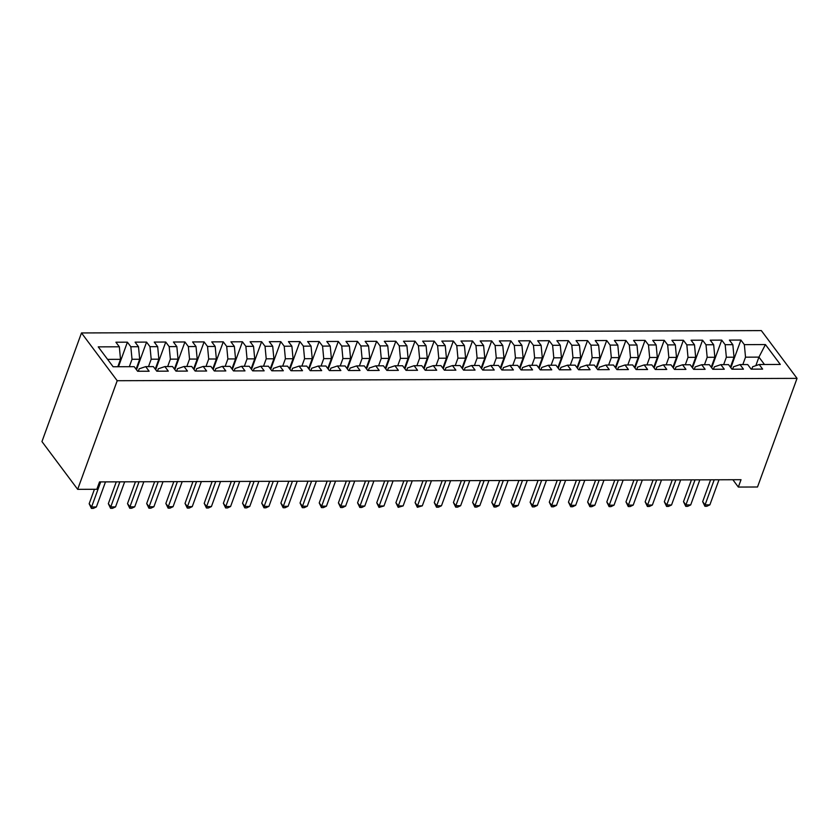<?xml version="1.0" encoding="UTF-8"?>
<svg xmlns="http://www.w3.org/2000/svg" width="839" height="839" viewBox="0 0 839 839"><rect width="100%" height="100%" fill="white"/><g stroke="black" fill="none" stroke-linecap="round" stroke-linejoin="round"><path stroke-width="1.26" d="M732.856 479.73L738.341 487.06L741.026 479.698L99.526 481.911L96.842 489.273L77.67 489.347L41.95 441.576L81.488 332.947L761.33 330.597L797.05 378.368L117.208 380.717L81.488 332.947M755.834 365.657L758.938 357.12L765.43 344.567L744.34 344.64L740.91 340.057L729.406 340.099L732.835 344.682L725.169 344.703L721.739 340.12L710.234 340.162L713.664 344.745L705.998 344.777L702.568 340.183L691.063 340.225L694.493 344.808L686.826 344.839L683.397 340.256L671.892 340.298L675.322 344.881L667.655 344.902L664.226 340.319L652.721 340.361L656.15 344.944L648.484 344.965L645.055 340.382L633.55 340.424L636.979 345.007L629.302 345.039L625.884 340.456L614.379 340.487L617.808 345.081L610.131 345.102L606.712 340.519L595.208 340.561L598.626 345.144L590.96 345.165L587.531 340.582L576.036 340.624L579.455 345.207L571.789 345.238L568.36 340.655L556.865 340.686L560.284 345.269L552.618 345.301L549.188 340.718L537.684 340.76L541.113 345.343L533.447 345.364L530.017 340.781L518.512 340.823L521.942 345.406L514.276 345.437L510.846 340.854L499.341 340.886L502.771 345.469L495.104 345.5L491.675 340.917L480.17 340.959L483.6 345.542L475.933 345.563L472.504 340.98L460.999 341.022L464.428 345.605L456.762 345.626L453.333 341.043L441.828 341.085L445.257 345.668L437.591 345.699L434.162 341.116L422.657 341.158L426.086 345.741L418.409 345.762L414.99 341.179L403.486 341.221L406.915 345.804L399.238 345.825L395.819 341.242L384.314 341.284L387.744 345.867L380.067 345.899L376.648 341.316L365.143 341.347L368.562 345.93L360.896 345.962L357.466 341.379L345.972 341.421L349.391 346.004L341.725 346.025L338.295 341.442L326.791 341.483L330.22 346.067L322.554 346.098L319.124 341.515L307.619 341.546L311.049 346.129L303.382 346.161L299.953 341.578L288.448 341.62L291.878 346.203L284.211 346.224L280.782 341.641L269.277 341.683L272.706 346.266L265.04 346.287L261.611 341.704L250.106 341.746L253.535 346.329L245.869 346.36L242.44 341.777L230.935 341.819L234.364 346.402L226.698 346.423L223.268 341.84L211.764 341.882L215.193 346.465L207.527 346.486L204.097 341.903L192.592 341.945L196.022 346.528L188.345 346.559L184.926 341.976L173.421 342.008L176.851 346.591L169.174 346.622L165.755 342.039L154.25 342.081L157.68 346.664L150.003 346.685L146.573 342.102L135.079 342.144L138.498 346.727L130.832 346.759L127.402 342.176L115.908 342.207L119.327 346.79L120.512 359.323L107.591 359.365M765.43 344.567L780.301 364.451L759.211 364.525L752.667 366.727L751.786 369.139M119.327 346.79L98.236 346.864L113.108 366.748L134.198 366.674L137.627 371.258L149.132 371.226L145.703 366.633L153.369 366.612L156.799 371.195L168.303 371.153L164.874 366.57L172.54 366.549L175.97 371.132L187.475 371.09L184.045 366.507L191.712 366.475L195.141 371.058L206.646 371.027L203.216 366.444L210.883 366.412L214.312 370.995L225.817 370.953L222.387 366.37L230.054 366.349L233.483 370.932L244.988 370.89L241.559 366.307L249.235 366.276L252.654 370.859L264.159 370.828L260.73 366.244L268.407 366.213L271.826 370.796L283.33 370.754L279.901 366.171L287.578 366.15L290.997 370.733L302.501 370.691L299.083 366.108L306.749 366.087L310.178 370.67L321.673 370.628L318.254 366.045L325.92 366.014L329.349 370.597L340.854 370.555L337.425 365.972L345.091 365.951L348.521 370.534L360.025 370.492L356.596 365.909L364.262 365.888L367.692 370.471L379.197 370.429L375.767 365.846L383.433 365.814L386.863 370.398L398.368 370.366L394.938 365.783L402.605 365.752L406.034 370.335L417.539 370.293L414.109 365.71L421.776 365.689L425.205 370.272L436.71 370.23L433.281 365.647L440.947 365.615L444.376 370.198L455.881 370.167L452.452 365.584L460.118 365.552L463.548 370.135L475.052 370.093L471.623 365.51L479.3 365.489L482.719 370.072L494.223 370.03L490.794 365.447L498.471 365.416L501.89 370.009L513.395 369.968L509.965 365.385L517.642 365.353L521.071 369.936L532.566 369.894L529.147 365.311L536.813 365.29L540.243 369.873L551.737 369.831L548.318 365.248L555.984 365.227L559.414 369.81L570.919 369.768L567.489 365.185L575.155 365.154L578.585 369.737L590.09 369.705L586.66 365.112L594.327 365.091L597.756 369.674L609.261 369.632L605.831 365.049L613.498 365.028L616.927 369.611L628.432 369.569L625.003 364.986L632.669 364.955L636.098 369.538L647.603 369.506L644.174 364.923L651.84 364.892L655.269 369.475L666.774 369.433L663.345 364.85L671.011 364.829L674.441 369.412L685.945 369.37L682.516 364.787L690.193 364.755L693.612 369.338L705.117 369.307L701.687 364.724L709.364 364.692L712.783 369.275L724.288 369.233L720.858 364.65L728.535 364.629L731.954 369.212L743.459 369.17L740.04 364.587L747.706 364.566L751.136 369.15L762.63 369.108L759.211 364.525M129.321 366.695L132.017 359.281L139.683 359.26L136.075 369.181M130.832 346.759L132.017 359.281M138.498 346.727L139.683 359.26M148.493 366.633L151.188 359.218L158.854 359.186L155.246 369.118M150.003 346.685L151.188 359.218M157.68 346.664L158.854 359.186M145.703 366.633L139.159 368.835L138.278 371.258M167.664 366.559L170.359 359.155L178.025 359.123L174.418 369.055M169.174 346.622L170.359 359.155M176.851 346.591L178.025 359.123M164.874 366.57L158.33 368.772L157.449 371.195M186.835 366.496L189.53 359.082L197.196 359.061L193.589 368.982M188.345 346.559L189.53 359.082M196.022 346.528L197.196 359.061M184.045 366.507L177.501 368.709L176.62 371.121M206.006 366.433L208.701 359.019L216.368 358.998L212.76 368.919M207.527 346.486L208.701 359.019M215.193 346.465L216.368 358.998M203.216 366.444L196.672 368.636L195.791 371.058M225.177 366.36L227.872 358.956L235.539 358.924L231.931 368.856M226.698 346.423L227.872 358.956M234.364 346.402L235.539 358.924M222.387 366.37L215.843 368.573L214.962 370.995M244.348 366.297L247.044 358.882L254.72 358.861L251.102 368.782M245.869 346.36L247.044 358.882M253.535 346.329L254.72 358.861M241.559 366.307L235.014 368.51L234.133 370.932M263.519 366.234L266.215 358.819L273.892 358.798L270.273 368.72M265.04 346.287L266.215 358.819M272.706 346.266L273.892 358.798M260.73 366.244L254.196 368.436L253.315 370.859M282.691 366.161L285.396 358.756L293.063 358.725L289.445 368.657M284.211 346.224L285.396 358.756M291.878 346.203L293.063 358.725M279.901 366.171L273.367 368.373L272.486 370.796M301.862 366.098L304.567 358.693L312.234 358.662L308.616 368.583M303.382 346.161L304.567 358.693M311.049 346.129L312.234 358.662M299.083 366.108L292.538 368.311L291.657 370.733M321.043 366.035L323.739 358.62L331.405 358.599L327.787 368.52M322.554 346.098L323.739 358.62M330.22 346.067L331.405 358.599M318.254 366.045L311.709 368.248L310.829 370.66M340.214 365.972L342.91 358.557L350.576 358.526L346.968 368.457M341.725 346.025L342.91 358.557M349.391 346.004L350.576 358.526M337.425 365.972L330.881 368.174L330 370.597M359.386 365.898L362.081 358.494L369.747 358.463L366.14 368.384M360.896 345.962L362.081 358.494M368.562 345.93L369.747 358.463M356.596 365.909L350.052 368.111L349.171 370.534M378.557 365.835L381.252 358.421L388.918 358.4L385.311 368.321M380.067 345.899L381.252 358.421M387.744 345.867L388.918 358.4M375.767 365.846L369.223 368.048L368.342 370.46M397.728 365.773L400.423 358.358L408.09 358.337L404.482 368.258M399.238 345.825L400.423 358.358M406.915 345.804L408.09 358.337M394.938 365.783L388.394 367.975L387.513 370.398M416.899 365.699L419.594 358.295L427.261 358.263L423.653 368.195M418.409 345.762L419.594 358.295M426.086 345.741L427.261 358.263M414.109 365.71L407.565 367.912L406.684 370.335M436.07 365.636L438.766 358.222L446.432 358.201L442.824 368.122M437.591 345.699L438.766 358.222M445.257 345.668L446.432 358.201M433.281 365.647L426.736 367.849L425.855 370.272M455.241 365.573L457.937 358.159L465.614 358.138L461.995 368.059M456.762 345.626L457.937 358.159M464.428 345.605L465.614 358.138M452.452 365.584L445.908 367.776L445.027 370.198M474.413 365.5L477.108 358.096L484.785 358.064L481.167 367.996M475.933 345.563L477.108 358.096M483.6 345.542L484.785 358.064M471.623 365.51L465.089 367.713L464.208 370.135M493.584 365.437L496.279 358.033L503.956 358.001L500.338 367.922M495.104 345.5L496.279 358.033M502.771 345.469L503.956 358.001M490.794 365.447L484.26 367.65L483.379 370.072M512.755 365.374L515.461 357.959L523.127 357.938L519.509 367.86M514.276 345.437L515.461 357.959M521.942 345.406L523.127 357.938M509.965 365.385L503.431 367.587L502.551 369.999M531.926 365.301L534.632 357.896L542.298 357.865L538.68 367.797M533.447 345.364L534.632 357.896M541.113 345.343L542.298 357.865M529.147 365.311L522.603 367.513L521.722 369.936M551.108 365.238L553.803 357.834L561.469 357.802L557.862 367.723M552.618 345.301L553.803 357.834M560.284 345.269L561.469 357.802M548.318 365.248L541.774 367.451L540.893 369.873M570.279 365.175L572.974 357.76L580.64 357.739L577.033 367.66M571.789 345.238L572.974 357.76M579.455 345.207L580.64 357.739M567.489 365.185L560.945 367.388L560.064 369.8M589.45 365.112L592.145 357.697L599.812 357.666L596.204 367.597M590.96 345.165L592.145 357.697M598.626 345.144L599.812 357.666M586.66 365.112L580.116 367.314L579.235 369.737M608.621 365.038L611.316 357.634L618.983 357.603L615.375 367.534M610.131 345.102L611.316 357.634M617.808 345.081L618.983 357.603M605.831 365.049L599.287 367.251L598.406 369.674M627.792 364.975L630.488 357.561L638.154 357.54L634.546 367.461M629.302 345.039L630.488 357.561M636.979 345.007L638.154 357.54M625.003 364.986L618.458 367.188L617.577 369.6M646.963 364.913L649.659 357.498L657.325 357.477L653.717 367.398M648.484 344.965L649.659 357.498M656.15 344.944L657.325 357.477M644.174 364.923L637.63 367.115L636.749 369.538M666.135 364.839L668.83 357.435L676.496 357.404L672.888 367.335M667.655 344.902L668.83 357.435M675.322 344.881L676.496 357.404M663.345 364.85L656.801 367.052L655.92 369.475M685.306 364.776L688.001 357.362L695.678 357.341L692.06 367.262M686.826 344.839L688.001 357.362M694.493 344.808L695.678 357.341M682.516 364.787L675.972 366.989L675.091 369.412M704.477 364.713L707.172 357.299L714.849 357.278L711.231 367.199M705.998 344.777L707.172 357.299M713.664 344.745L714.849 357.278M701.687 364.724L695.153 366.916L694.273 369.338M723.648 364.64L726.354 357.236L734.02 357.204L730.402 367.136M725.169 344.703L726.354 357.236M732.835 344.682L734.02 357.204M720.858 364.65L714.325 366.853L713.444 369.275M742.819 364.577L745.525 357.173L758.938 357.12L764.465 364.504M744.34 344.64L745.525 357.173M740.04 364.587L733.496 366.79L732.615 369.212M738.341 487.06L757.512 486.998L797.05 378.368M77.67 489.347L117.208 380.717M117.817 366.737L120.512 359.323M740.91 340.057L730.842 367.723M721.739 340.12L711.671 367.786M702.568 340.183L692.5 367.849M683.397 340.256L673.329 367.922M664.226 340.319L654.158 367.985M645.055 340.382L634.987 368.048M625.884 340.456L615.816 368.111M606.712 340.519L596.634 368.185M587.531 340.582L577.463 368.248M568.36 340.655L558.292 368.311M549.188 340.718L539.12 368.384M530.017 340.781L519.949 368.447M510.846 340.854L500.778 368.51M491.675 340.917L481.607 368.583M472.504 340.98L462.436 368.646M453.333 341.043L443.265 368.709M434.162 341.116L424.094 368.772M414.99 341.179L404.922 368.845M395.819 341.242L385.751 368.908M376.648 341.316L366.57 368.971M357.466 341.379L347.398 369.045M338.295 341.442L328.227 369.108M319.124 341.515L309.056 369.17M299.953 341.578L289.885 369.244M280.782 341.641L270.714 369.307M261.611 341.704L251.543 369.37M242.44 341.777L232.372 369.443M223.268 341.84L213.2 369.506M204.097 341.903L194.029 369.569M184.926 341.976L174.858 369.632M165.755 342.039L155.676 369.705M146.573 342.102L136.505 369.768M127.402 342.176L118.467 366.727M710.612 479.803L702.673 501.638L705.085 504.868L714.209 479.793M709.878 504.847L706.847 506.274L704.928 506.284L705.085 504.868L709.878 504.847L719.002 479.772M704.928 506.284L702.673 501.638M691.441 479.877L683.502 501.701L685.914 504.931L695.038 479.856M690.707 504.91L687.676 506.347L685.757 506.347L685.914 504.931L690.707 504.91L699.831 479.845M685.757 506.347L683.502 501.701M672.27 479.939L664.331 501.764L666.743 504.994L675.867 479.929M671.536 504.984L668.505 506.41L666.586 506.42L666.743 504.994L671.536 504.984L680.66 479.908M666.586 506.42L664.331 501.764M653.099 480.002L645.16 501.837L647.572 505.057L656.696 479.992M652.364 505.047L649.334 506.473L647.414 506.483L647.572 505.057L652.364 505.047L661.489 479.971M647.414 506.483L645.16 501.837M633.927 480.065L625.978 501.9L628.401 505.13L637.525 480.055M633.193 505.109L630.152 506.546L628.243 506.546L628.401 505.13L633.193 505.109L642.317 480.044M628.243 506.546L625.978 501.9M614.756 480.139L606.807 501.963L609.229 505.193L618.353 480.128M614.022 505.172L610.981 506.609L609.072 506.609L609.229 505.193L614.022 505.172L623.146 480.107M609.072 506.609L606.807 501.963M595.585 480.202L587.636 502.037L590.048 505.256L599.182 480.191M594.841 505.246L591.81 506.672L589.89 506.683L590.048 505.256L594.841 505.246L603.975 480.17M589.89 506.683L587.636 502.037M576.414 480.265L568.464 502.1L570.877 505.33L580.001 480.254M575.669 505.309L572.638 506.735L570.719 506.746L570.877 505.33L575.669 505.309L584.793 480.244M570.719 506.746L568.464 502.1M557.243 480.338L549.293 502.162L551.705 505.393L560.83 480.328M556.498 505.372L553.467 506.808L551.548 506.808L551.705 505.393L556.498 505.372L565.622 480.307M551.548 506.808L549.293 502.162M538.072 480.401L530.122 502.236L532.534 505.456L541.658 480.39M537.327 505.445L534.296 506.871L532.377 506.882L532.534 505.456L537.327 505.445L546.451 480.369M532.377 506.882L530.122 502.236M518.901 480.464L510.951 502.299L513.363 505.529L522.487 480.453M518.156 505.508L515.125 506.934L513.206 506.945L513.363 505.529L518.156 505.508L527.28 480.443M513.206 506.945L510.951 502.299M499.719 480.537L491.78 502.362L494.192 505.592L503.316 480.516M498.985 505.571L495.954 507.008L494.035 507.008L494.192 505.592L498.985 505.571L508.109 480.506M494.035 507.008L491.78 502.362M480.548 480.6L472.609 502.425L475.021 505.655L484.145 480.59M479.814 505.644L476.783 507.071L474.864 507.081L475.021 505.655L479.814 505.644L488.938 480.569M474.864 507.081L472.609 502.425M461.377 480.663L453.438 502.498L455.85 505.718L464.974 480.653M460.642 505.707L457.612 507.134L455.692 507.144L455.85 505.718L460.642 505.707L469.767 480.632M455.692 507.144L453.438 502.498M442.205 480.737L434.266 502.561L436.679 505.791L445.803 480.716M441.471 505.77L438.44 507.207L436.521 507.207L436.679 505.791L441.471 505.77L450.595 480.705M436.521 507.207L434.266 502.561M423.034 480.799L415.095 502.624L417.507 505.854L426.632 480.789M422.3 505.844L417.35 507.28L417.507 505.854L422.3 505.844L431.424 480.768M417.35 507.28L415.095 502.624M403.863 480.862L395.914 502.697L398.336 505.917L407.46 480.852M403.129 505.907L398.179 507.343L398.336 505.917L403.129 505.907L412.253 480.831M398.179 507.343L395.914 502.697M384.692 480.925L376.742 502.76L379.155 505.99L388.289 480.915M383.958 505.969L378.997 507.406L379.155 505.99L383.958 505.969L393.082 480.904M378.997 507.406L376.742 502.76M365.521 480.999L357.571 502.823L359.983 506.053L369.108 480.988M364.776 506.032L361.745 507.469L359.826 507.469L359.983 506.053L364.776 506.032L373.9 480.967M359.826 507.469L357.571 502.823M346.35 481.062L338.4 502.897L340.812 506.116L349.936 481.051M345.605 506.106L342.574 507.532L340.655 507.543L340.812 506.116L345.605 506.106L354.729 481.03M340.655 507.543L338.4 502.897M327.179 481.125L319.229 502.96L321.641 506.19L330.765 481.114M326.434 506.169L323.403 507.595L321.484 507.605L321.641 506.19L326.434 506.169L335.558 481.104M321.484 507.605L319.229 502.96M308.007 481.198L300.058 503.022L302.47 506.253L311.594 481.177M307.263 506.232L304.232 507.668L302.313 507.668L302.47 506.253L307.263 506.232L316.387 481.167M302.313 507.668L300.058 503.022M288.836 481.261L280.887 503.085L283.299 506.316L292.423 481.25M288.092 506.305L285.061 507.731L283.142 507.742L283.299 506.316L288.092 506.305L297.216 481.229M283.142 507.742L280.887 503.085M269.655 481.324L261.716 503.159L264.128 506.389L273.252 481.313M268.92 506.368L265.89 507.794L263.97 507.805L264.128 506.389L268.92 506.368L278.045 481.292M263.97 507.805L261.716 503.159M250.483 481.397L242.544 503.222L244.957 506.452L254.081 481.376M249.749 506.431L246.718 507.868L244.799 507.868L244.957 506.452L249.749 506.431L258.873 481.366M244.799 507.868L242.544 503.222M231.312 481.46L223.373 503.285L225.785 506.515L234.91 481.45M230.578 506.504L227.547 507.931L225.628 507.941L225.785 506.515L230.578 506.504L239.702 481.429M225.628 507.941L223.373 503.285M212.141 481.523L204.202 503.358L206.614 506.578L215.738 481.513M211.407 506.567L208.376 507.994L206.457 508.004L206.614 506.578L211.407 506.567L220.531 481.492M206.457 508.004L204.202 503.358M192.97 481.586L185.02 503.421L187.443 506.651L196.567 481.576M192.236 506.63L189.195 508.067L187.286 508.067L187.443 506.651L192.236 506.63L201.36 481.565M187.286 508.067L185.02 503.421M173.799 481.659L165.849 503.484L168.272 506.714L177.396 481.649M173.065 506.693L170.023 508.13L168.115 508.13L168.272 506.714L173.065 506.693L182.189 481.628M168.115 508.13L165.849 503.484M154.628 481.722L146.678 503.557L149.09 506.777L158.225 481.712M153.883 506.766L150.852 508.193L148.933 508.203L149.09 506.777L153.883 506.766L163.018 481.691M148.933 508.203L146.678 503.557M135.457 481.785L127.507 503.62L129.919 506.85L139.043 481.775M134.712 506.829L131.681 508.256L129.762 508.266L129.919 506.85L134.712 506.829L143.836 481.764M129.762 508.266L127.507 503.62M116.285 481.859L108.336 503.683L110.748 506.913L119.872 481.838M115.541 506.892L112.51 508.329L110.591 508.329L110.748 506.913L115.541 506.892L124.665 481.827M110.591 508.329L108.336 503.683M94.429 489.284L89.165 503.746L91.577 506.976L100.701 481.911M96.37 506.966L93.339 508.392L91.42 508.403L91.577 506.976L96.37 506.966L105.494 481.89M91.42 508.403L89.165 503.746"/></g></svg>
